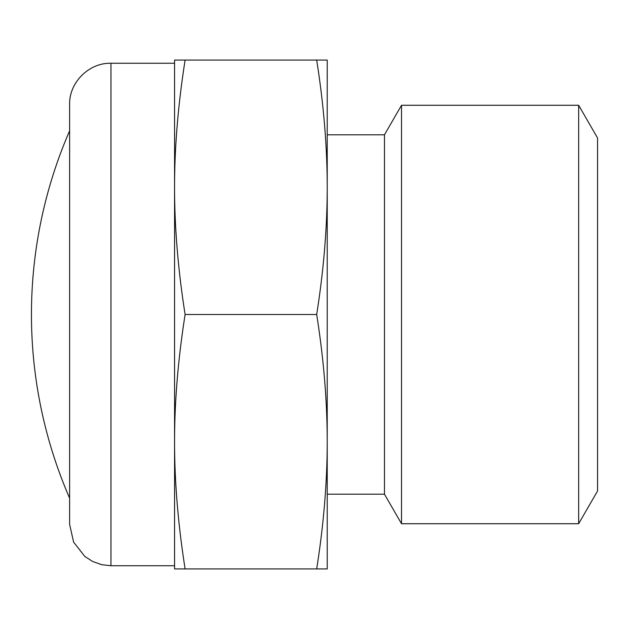 <?xml version="1.0" encoding="UTF-8"?>
<svg xmlns="http://www.w3.org/2000/svg" width="629" height="629" viewBox="0 0 629 629"><rect width="100%" height="100%" fill="white"/><g stroke="black" fill="none" stroke-linecap="round" stroke-linejoin="round"><path stroke-width="0.94" d="M316.678 568.931C323.676 524.633 327.198 482.231 327.222 441.715L327.222 568.931L174.563 568.931L174.563 60.07L185.115 60.07C178.07 104.823 174.555 147.225 174.563 187.285C174.555 227.352 178.07 269.755 185.115 314.5C178.07 359.245 174.555 401.648 174.563 441.715C174.555 481.775 178.07 524.177 185.115 568.931M316.678 314.5C323.676 270.211 327.198 227.8 327.222 187.285L327.222 441.715C327.198 401.2 323.676 358.789 316.678 314.5L185.115 314.5M327.222 187.285C327.198 146.769 323.676 104.367 316.678 60.07L327.222 60.07L327.222 187.285M185.115 60.07L316.678 60.07M401.514 105.279L401.514 523.721L578.664 523.721L578.664 105.279L401.514 105.279L384.468 134.81L384.468 494.19L401.514 523.721M578.664 523.721L597.55 491.005L597.55 137.995L578.664 105.279M174.563 187.285L174.563 63.254L110.956 63.254C88.87 62.68 69.041 82.509 69.615 104.595L69.615 524.405L73.617 542.151L84.852 556.468L92.77 561.532L101.623 564.677L110.956 565.746L174.563 565.746L174.563 441.715M327.222 134.81L384.468 134.81M110.956 63.254L110.956 565.746M69.615 130.832A461.026 461.026 0 0 0 69.615 498.168M327.222 494.19L384.468 494.19"/></g></svg>
